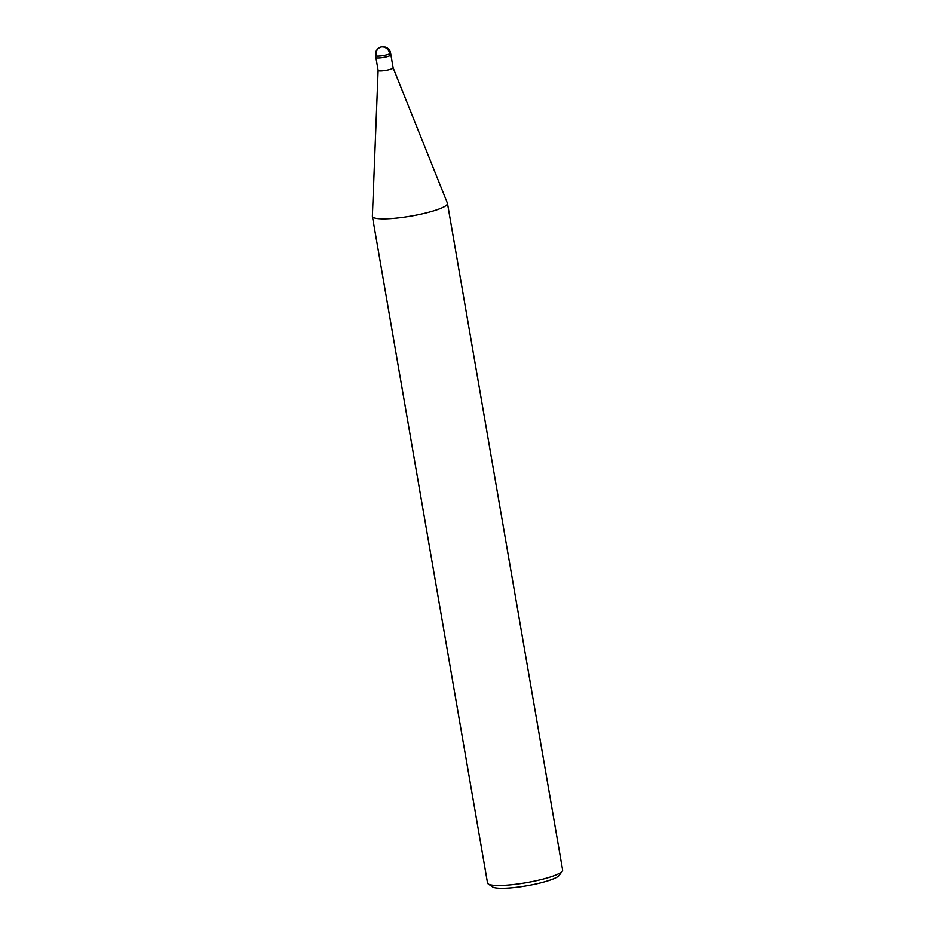 <?xml version="1.0" encoding="UTF-8"?>
<svg xmlns="http://www.w3.org/2000/svg" width="935" height="935" viewBox="0 0 935 935"><rect width="100%" height="100%" fill="white"/><g stroke="black" fill="none" stroke-linecap="round" stroke-linejoin="round"><path stroke-width="1.4" d="M443.47 207.126A38.101 6.288 -9.8 0 0 447.479 203.398A38.101 6.288 -9.8 0 0 447.421 203.187L393.132 67.823A7.62 1.262 -9.8 0 1 393.144 67.858A7.62 1.262 -9.8 0 1 392.338 68.606A7.62 1.262 -9.8 0 1 383.993 70.674A7.62 1.262 -9.8 0 1 378.126 70.452A7.62 1.262 -9.8 0 1 378.114 70.417L372.375 216.149A38.101 6.288 -9.8 0 0 372.387 216.371A38.101 6.288 -9.8 0 0 401.758 217.481A38.101 6.288 -9.8 0 0 443.47 207.126M487.532 882.956A38.101 6.288 -9.8 0 0 488.234 883.902L492.558 886.871A34.291 5.657 -9.8 0 0 521.157 886.637A34.291 5.657 -9.8 0 0 555.904 877.696A34.291 5.657 -9.8 0 0 559.2 875.359L562.274 871.116A38.101 6.288 -9.8 0 0 562.625 869.994L447.479 203.398M488.234 883.902A38.101 6.288 -9.8 0 0 520.012 883.645A38.101 6.288 -9.8 0 0 558.616 873.722A38.101 6.288 -9.8 0 0 562.274 871.116M378.126 70.452L375.566 55.644A7.62 1.262 -9.8 0 0 381.433 55.866A7.62 1.262 -9.8 0 0 389.778 53.798A7.62 1.262 -9.8 0 0 390.585 53.05L390.9 54.896A7.62 1.262 -9.8 0 1 390.094 55.644A7.62 1.262 -9.8 0 1 381.76 57.713A7.62 1.262 -9.8 0 1 375.882 57.491A7.62 1.262 -9.8 0 0 381.76 57.713A7.62 1.262 -9.8 0 0 390.094 55.644A7.62 1.262 -9.8 0 0 390.9 54.896L393.144 67.858M376.361 54.896A7.62 6.615 63.2 0 1 381.796 46.937A7.62 6.615 -116.8 0 1 389.778 53.798M487.532 882.967L372.387 216.371M390.585 53.05C390.082 50.326 388.434 48.363 385.641 47.171L381.538 46.879L378.511 48.246C376.092 50.303 375.11 52.769 375.566 55.644"/></g></svg>

